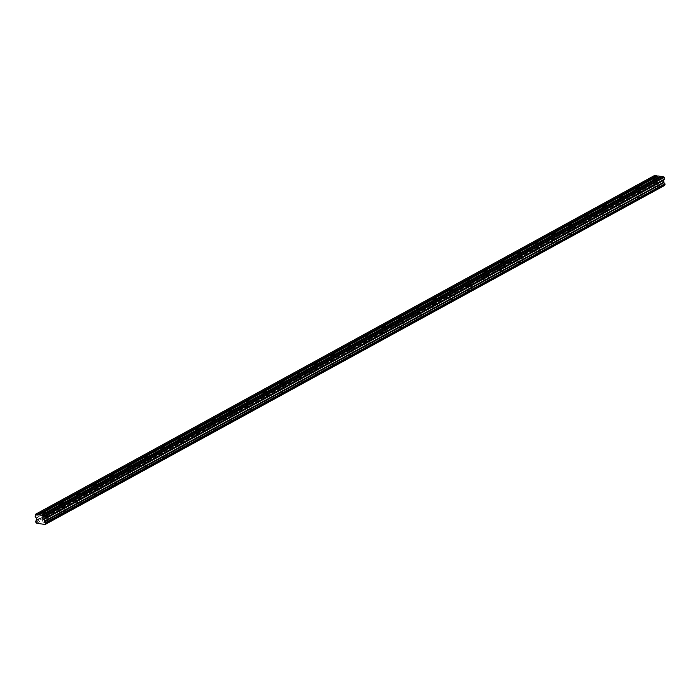 <?xml version="1.0" encoding="UTF-8"?>
<svg xmlns="http://www.w3.org/2000/svg" width="700" height="700" viewBox="0 0 700 700"><rect width="100%" height="100%" fill="white"/><g stroke="black" fill="none" stroke-linecap="round" stroke-linejoin="round"><path stroke-width="0.53" stroke-dasharray="3.5 2.62" d="M47.127 521.929A2.555 0.84 174.4 0 1 44.328 522.489A2.555 0.84 174.4 0 1 42.534 521.867A2.555 0.84 174.4 0 1 43.006 521.308A2.555 0.84 174.4 0 1 45.806 520.747A2.555 0.84 174.4 0 1 47.609 521.369A2.555 0.84 174.4 0 1 47.127 521.929M46.725 517.816A2.555 0.84 174.4 0 1 43.925 518.376A2.555 0.84 174.4 0 1 42.131 517.755A2.555 0.84 174.4 0 1 42.604 517.195A2.555 0.84 174.4 0 1 45.404 516.635A2.555 0.84 174.4 0 1 47.206 517.256A2.555 0.84 174.4 0 1 46.725 517.816M657.921 187.67A2.555 0.84 174.4 0 1 655.113 188.221A2.555 0.84 174.4 0 1 653.319 187.6A2.555 0.84 174.4 0 1 653.791 187.04A2.555 0.84 174.4 0 1 656.6 186.489A2.555 0.84 174.4 0 1 658.394 187.101A2.555 0.84 174.4 0 1 657.921 187.67M657.51 183.558A2.555 0.84 174.4 0 1 654.71 184.117A2.555 0.84 174.4 0 1 652.916 183.496A2.555 0.84 174.4 0 1 653.389 182.936A2.555 0.84 174.4 0 1 656.197 182.376A2.555 0.84 174.4 0 1 657.991 182.998A2.555 0.84 174.4 0 1 657.51 183.558M640.955 196.954A2.555 0.84 174.4 0 1 638.146 197.505A2.555 0.84 174.4 0 1 636.352 196.893A2.555 0.84 174.4 0 1 636.825 196.324A2.555 0.84 174.4 0 1 639.634 195.773A2.555 0.84 174.4 0 1 641.428 196.394A2.555 0.84 174.4 0 1 640.955 196.954M640.544 192.841A2.555 0.84 174.4 0 1 637.744 193.401A2.555 0.84 174.4 0 1 635.95 192.78A2.555 0.84 174.4 0 1 636.423 192.22A2.555 0.84 174.4 0 1 639.231 191.66A2.555 0.84 174.4 0 1 641.025 192.281A2.555 0.84 174.4 0 1 640.544 192.841M623.989 206.237A2.555 0.84 174.4 0 1 621.18 206.798A2.555 0.84 174.4 0 1 619.386 206.176A2.555 0.84 174.4 0 1 619.859 205.616A2.555 0.84 174.4 0 1 622.668 205.056A2.555 0.84 174.4 0 1 624.461 205.678A2.555 0.84 174.4 0 1 623.989 206.237M623.577 202.125A2.555 0.84 174.4 0 1 620.778 202.685A2.555 0.84 174.4 0 1 618.984 202.064A2.555 0.84 174.4 0 1 619.456 201.504A2.555 0.84 174.4 0 1 622.265 200.944A2.555 0.84 174.4 0 1 624.059 201.565A2.555 0.84 174.4 0 1 623.577 202.125M607.023 215.521A2.555 0.84 174.4 0 1 604.214 216.081A2.555 0.84 174.4 0 1 602.42 215.46A2.555 0.84 174.4 0 1 602.892 214.9A2.555 0.84 174.4 0 1 605.701 214.34A2.555 0.84 174.4 0 1 607.495 214.961A2.555 0.84 174.4 0 1 607.023 215.521M606.611 211.409A2.555 0.84 174.4 0 1 603.811 211.969A2.555 0.84 174.4 0 1 602.017 211.347A2.555 0.84 174.4 0 1 602.49 210.787A2.555 0.84 174.4 0 1 605.299 210.227A2.555 0.84 174.4 0 1 607.093 210.849A2.555 0.84 174.4 0 1 606.611 211.409M590.056 224.805A2.555 0.84 174.4 0 1 587.247 225.365A2.555 0.84 174.4 0 1 585.454 224.744A2.555 0.84 174.4 0 1 585.926 224.184A2.555 0.84 174.4 0 1 588.735 223.624A2.555 0.84 174.4 0 1 590.529 224.245A2.555 0.84 174.4 0 1 590.056 224.805M589.645 220.692A2.555 0.84 174.4 0 1 586.845 221.252A2.555 0.84 174.4 0 1 585.051 220.631A2.555 0.84 174.4 0 1 585.524 220.071A2.555 0.84 174.4 0 1 588.332 219.511A2.555 0.84 174.4 0 1 590.126 220.133A2.555 0.84 174.4 0 1 589.645 220.692M573.09 234.089A2.555 0.84 174.4 0 1 570.281 234.649A2.555 0.84 174.4 0 1 568.488 234.027A2.555 0.84 174.4 0 1 568.96 233.468A2.555 0.84 174.4 0 1 571.769 232.907A2.555 0.84 174.4 0 1 573.562 233.529A2.555 0.84 174.4 0 1 573.09 234.089M572.679 229.985A2.555 0.84 174.4 0 1 569.879 230.536A2.555 0.84 174.4 0 1 568.085 229.915A2.555 0.84 174.4 0 1 568.558 229.355A2.555 0.84 174.4 0 1 571.366 228.804A2.555 0.84 174.4 0 1 573.16 229.416A2.555 0.84 174.4 0 1 572.679 229.985M556.124 243.373A2.555 0.84 174.4 0 1 553.315 243.932A2.555 0.84 174.4 0 1 551.521 243.311A2.555 0.84 174.4 0 1 551.994 242.751A2.555 0.84 174.4 0 1 554.803 242.191A2.555 0.84 174.4 0 1 556.596 242.812A2.555 0.84 174.4 0 1 556.124 243.373M555.712 239.269A2.555 0.84 174.4 0 1 552.913 239.82A2.555 0.84 174.4 0 1 551.119 239.207A2.555 0.84 174.4 0 1 551.591 238.639A2.555 0.84 174.4 0 1 554.4 238.088A2.555 0.84 174.4 0 1 556.194 238.709A2.555 0.84 174.4 0 1 555.712 239.269M539.157 252.665A2.555 0.84 174.4 0 1 536.349 253.216A2.555 0.84 174.4 0 1 534.555 252.595A2.555 0.84 174.4 0 1 535.028 252.035A2.555 0.84 174.4 0 1 537.836 251.484A2.555 0.84 174.4 0 1 539.63 252.105A2.555 0.84 174.4 0 1 539.157 252.665M538.746 248.553A2.555 0.84 174.4 0 1 535.946 249.112A2.555 0.84 174.4 0 1 534.153 248.491A2.555 0.84 174.4 0 1 534.625 247.931A2.555 0.84 174.4 0 1 537.434 247.371A2.555 0.84 174.4 0 1 539.227 247.993A2.555 0.84 174.4 0 1 538.746 248.553M522.191 261.949A2.555 0.84 174.4 0 1 519.383 262.509A2.555 0.84 174.4 0 1 517.589 261.887A2.555 0.84 174.4 0 1 518.061 261.328A2.555 0.84 174.4 0 1 520.87 260.767A2.555 0.84 174.4 0 1 522.664 261.389A2.555 0.84 174.4 0 1 522.191 261.949M521.78 257.836A2.555 0.84 174.4 0 1 518.98 258.396A2.555 0.84 174.4 0 1 517.186 257.775A2.555 0.84 174.4 0 1 517.659 257.215A2.555 0.84 174.4 0 1 520.468 256.655A2.555 0.84 174.4 0 1 522.261 257.276A2.555 0.84 174.4 0 1 521.78 257.836M505.216 271.233A2.555 0.84 174.4 0 1 502.416 271.793A2.555 0.84 174.4 0 1 500.623 271.171A2.555 0.84 174.4 0 1 501.095 270.611A2.555 0.84 174.4 0 1 503.904 270.051A2.555 0.84 174.4 0 1 505.698 270.672A2.555 0.84 174.4 0 1 505.216 271.233M504.814 267.12A2.555 0.84 174.4 0 1 502.014 267.68A2.555 0.84 174.4 0 1 500.22 267.059A2.555 0.84 174.4 0 1 500.692 266.499A2.555 0.84 174.4 0 1 503.501 265.939A2.555 0.84 174.4 0 1 505.295 266.56A2.555 0.84 174.4 0 1 504.814 267.12M488.25 280.516A2.555 0.84 174.4 0 1 485.45 281.076A2.555 0.84 174.4 0 1 483.656 280.455A2.555 0.84 174.4 0 1 484.129 279.895A2.555 0.84 174.4 0 1 486.938 279.335A2.555 0.84 174.4 0 1 488.731 279.956A2.555 0.84 174.4 0 1 488.25 280.516M487.847 276.404A2.555 0.84 174.4 0 1 485.048 276.964A2.555 0.84 174.4 0 1 483.254 276.342A2.555 0.84 174.4 0 1 483.726 275.783A2.555 0.84 174.4 0 1 486.535 275.223A2.555 0.84 174.4 0 1 488.329 275.844A2.555 0.84 174.4 0 1 487.847 276.404M471.284 289.8A2.555 0.84 174.4 0 1 468.484 290.36A2.555 0.84 174.4 0 1 466.69 289.739A2.555 0.84 174.4 0 1 467.162 289.179A2.555 0.84 174.4 0 1 469.971 288.619A2.555 0.84 174.4 0 1 471.765 289.24A2.555 0.84 174.4 0 1 471.284 289.8M470.881 285.688A2.555 0.84 174.4 0 1 468.081 286.248A2.555 0.84 174.4 0 1 466.287 285.626A2.555 0.84 174.4 0 1 466.76 285.066A2.555 0.84 174.4 0 1 469.569 284.506A2.555 0.84 174.4 0 1 471.363 285.127A2.555 0.84 174.4 0 1 470.881 285.688M454.317 299.084A2.555 0.84 174.4 0 1 451.517 299.644A2.555 0.84 174.4 0 1 449.724 299.023A2.555 0.84 174.4 0 1 450.196 298.463A2.555 0.84 174.4 0 1 453.005 297.902A2.555 0.84 174.4 0 1 454.799 298.524A2.555 0.84 174.4 0 1 454.317 299.084M453.915 294.98A2.555 0.84 174.4 0 1 451.115 295.531A2.555 0.84 174.4 0 1 449.321 294.91A2.555 0.84 174.4 0 1 449.794 294.35A2.555 0.84 174.4 0 1 452.602 293.799A2.555 0.84 174.4 0 1 454.396 294.42A2.555 0.84 174.4 0 1 453.915 294.98M437.351 308.376A2.555 0.84 174.4 0 1 434.551 308.928A2.555 0.84 174.4 0 1 432.757 308.306A2.555 0.84 174.4 0 1 433.23 307.746A2.555 0.84 174.4 0 1 436.039 307.195A2.555 0.84 174.4 0 1 437.832 307.808A2.555 0.84 174.4 0 1 437.351 308.376M436.949 304.264A2.555 0.84 174.4 0 1 434.149 304.824A2.555 0.84 174.4 0 1 432.355 304.203A2.555 0.84 174.4 0 1 432.828 303.642A2.555 0.84 174.4 0 1 435.636 303.082A2.555 0.84 174.4 0 1 437.43 303.704A2.555 0.84 174.4 0 1 436.949 304.264M420.385 317.66A2.555 0.84 174.4 0 1 417.585 318.211A2.555 0.84 174.4 0 1 415.791 317.599A2.555 0.84 174.4 0 1 416.264 317.03A2.555 0.84 174.4 0 1 419.072 316.479A2.555 0.84 174.4 0 1 420.866 317.1A2.555 0.84 174.4 0 1 420.385 317.66M419.983 313.547A2.555 0.84 174.4 0 1 417.183 314.108A2.555 0.84 174.4 0 1 415.389 313.486A2.555 0.84 174.4 0 1 415.861 312.926A2.555 0.84 174.4 0 1 418.67 312.366A2.555 0.84 174.4 0 1 420.464 312.988A2.555 0.84 174.4 0 1 419.983 313.547M403.419 326.944A2.555 0.84 174.4 0 1 400.619 327.504A2.555 0.84 174.4 0 1 398.825 326.882A2.555 0.84 174.4 0 1 399.297 326.322A2.555 0.84 174.4 0 1 402.106 325.762A2.555 0.84 174.4 0 1 403.9 326.384A2.555 0.84 174.4 0 1 403.419 326.944M403.016 322.831A2.555 0.84 174.4 0 1 400.216 323.391A2.555 0.84 174.4 0 1 398.422 322.77A2.555 0.84 174.4 0 1 398.895 322.21A2.555 0.84 174.4 0 1 401.704 321.65A2.555 0.84 174.4 0 1 403.498 322.271A2.555 0.84 174.4 0 1 403.016 322.831M386.453 336.227A2.555 0.84 174.4 0 1 383.652 336.787A2.555 0.84 174.4 0 1 381.859 336.166A2.555 0.84 174.4 0 1 382.331 335.606A2.555 0.84 174.4 0 1 385.14 335.046A2.555 0.84 174.4 0 1 386.934 335.668A2.555 0.84 174.4 0 1 386.453 336.227M386.05 332.115A2.555 0.84 174.4 0 1 383.25 332.675A2.555 0.84 174.4 0 1 381.456 332.054A2.555 0.84 174.4 0 1 381.929 331.494A2.555 0.84 174.4 0 1 384.738 330.934A2.555 0.84 174.4 0 1 386.531 331.555A2.555 0.84 174.4 0 1 386.05 332.115M369.486 345.511A2.555 0.84 174.4 0 1 366.686 346.071A2.555 0.84 174.4 0 1 364.892 345.45A2.555 0.84 174.4 0 1 365.365 344.89A2.555 0.84 174.4 0 1 368.174 344.33A2.555 0.84 174.4 0 1 369.967 344.951A2.555 0.84 174.4 0 1 369.486 345.511M369.084 341.399A2.555 0.84 174.4 0 1 366.284 341.959A2.555 0.84 174.4 0 1 364.49 341.338A2.555 0.84 174.4 0 1 364.963 340.777A2.555 0.84 174.4 0 1 367.771 340.217A2.555 0.84 174.4 0 1 369.565 340.839A2.555 0.84 174.4 0 1 369.084 341.399M352.52 354.795A2.555 0.84 174.4 0 1 349.72 355.355A2.555 0.84 174.4 0 1 347.926 354.734A2.555 0.84 174.4 0 1 348.399 354.174A2.555 0.84 174.4 0 1 351.207 353.614A2.555 0.84 174.4 0 1 353.001 354.235A2.555 0.84 174.4 0 1 352.52 354.795M352.118 350.691A2.555 0.84 174.4 0 1 349.317 351.243A2.555 0.84 174.4 0 1 347.524 350.621A2.555 0.84 174.4 0 1 347.996 350.061A2.555 0.84 174.4 0 1 350.805 349.51A2.555 0.84 174.4 0 1 352.599 350.123A2.555 0.84 174.4 0 1 352.118 350.691M335.554 364.079A2.555 0.84 174.4 0 1 332.754 364.639A2.555 0.84 174.4 0 1 330.96 364.017A2.555 0.84 174.4 0 1 331.433 363.457A2.555 0.84 174.4 0 1 334.241 362.898A2.555 0.84 174.4 0 1 336.035 363.519A2.555 0.84 174.4 0 1 335.554 364.079M335.151 359.975A2.555 0.84 174.4 0 1 332.351 360.526A2.555 0.84 174.4 0 1 330.558 359.914A2.555 0.84 174.4 0 1 331.03 359.345A2.555 0.84 174.4 0 1 333.839 358.794A2.555 0.84 174.4 0 1 335.632 359.415A2.555 0.84 174.4 0 1 335.151 359.975M318.588 373.371A2.555 0.84 174.4 0 1 315.787 373.922A2.555 0.84 174.4 0 1 313.994 373.301A2.555 0.84 174.4 0 1 314.466 372.741A2.555 0.84 174.4 0 1 317.275 372.19A2.555 0.84 174.4 0 1 319.069 372.811A2.555 0.84 174.4 0 1 318.588 373.371M318.185 369.259A2.555 0.84 174.4 0 1 315.385 369.819A2.555 0.84 174.4 0 1 313.591 369.197A2.555 0.84 174.4 0 1 314.064 368.637A2.555 0.84 174.4 0 1 316.873 368.078A2.555 0.84 174.4 0 1 318.666 368.699A2.555 0.84 174.4 0 1 318.185 369.259M301.621 382.655A2.555 0.84 174.4 0 1 298.821 383.215A2.555 0.84 174.4 0 1 297.027 382.594A2.555 0.84 174.4 0 1 297.5 382.034A2.555 0.84 174.4 0 1 300.309 381.474A2.555 0.84 174.4 0 1 302.102 382.095A2.555 0.84 174.4 0 1 301.621 382.655M301.219 378.543A2.555 0.84 174.4 0 1 298.419 379.102A2.555 0.84 174.4 0 1 296.625 378.481A2.555 0.84 174.4 0 1 297.098 377.921A2.555 0.84 174.4 0 1 299.906 377.361A2.555 0.84 174.4 0 1 301.7 377.983A2.555 0.84 174.4 0 1 301.219 378.543M284.655 391.939A2.555 0.84 174.4 0 1 281.855 392.499A2.555 0.84 174.4 0 1 280.061 391.877A2.555 0.84 174.4 0 1 280.534 391.317A2.555 0.84 174.4 0 1 283.342 390.757A2.555 0.84 174.4 0 1 285.136 391.379A2.555 0.84 174.4 0 1 284.655 391.939M284.252 387.826A2.555 0.84 174.4 0 1 281.453 388.386A2.555 0.84 174.4 0 1 279.659 387.765A2.555 0.84 174.4 0 1 280.131 387.205A2.555 0.84 174.4 0 1 282.94 386.645A2.555 0.84 174.4 0 1 284.734 387.266A2.555 0.84 174.4 0 1 284.252 387.826M267.689 401.223A2.555 0.84 174.4 0 1 264.889 401.783A2.555 0.84 174.4 0 1 263.095 401.161A2.555 0.84 174.4 0 1 263.567 400.601A2.555 0.84 174.4 0 1 266.376 400.041A2.555 0.84 174.4 0 1 268.17 400.662A2.555 0.84 174.4 0 1 267.689 401.223M267.286 397.11A2.555 0.84 174.4 0 1 264.486 397.67A2.555 0.84 174.4 0 1 262.692 397.049A2.555 0.84 174.4 0 1 263.165 396.489A2.555 0.84 174.4 0 1 265.974 395.929A2.555 0.84 174.4 0 1 267.767 396.55A2.555 0.84 174.4 0 1 267.286 397.11M250.723 410.506A2.555 0.84 174.4 0 1 247.922 411.066A2.555 0.84 174.4 0 1 246.129 410.445A2.555 0.84 174.4 0 1 246.601 409.885A2.555 0.84 174.4 0 1 249.41 409.325A2.555 0.84 174.4 0 1 251.204 409.946A2.555 0.84 174.4 0 1 250.723 410.506M250.32 406.394A2.555 0.84 174.4 0 1 247.52 406.954A2.555 0.84 174.4 0 1 245.726 406.332A2.555 0.84 174.4 0 1 246.199 405.773A2.555 0.84 174.4 0 1 248.999 405.213A2.555 0.84 174.4 0 1 250.801 405.834A2.555 0.84 174.4 0 1 250.32 406.394M233.756 419.79A2.555 0.84 174.4 0 1 230.956 420.35A2.555 0.84 174.4 0 1 229.162 419.729A2.555 0.84 174.4 0 1 229.635 419.169A2.555 0.84 174.4 0 1 232.444 418.609A2.555 0.84 174.4 0 1 234.237 419.23A2.555 0.84 174.4 0 1 233.756 419.79M233.354 415.686A2.555 0.84 174.4 0 1 230.554 416.238A2.555 0.84 174.4 0 1 228.76 415.616A2.555 0.84 174.4 0 1 229.233 415.056A2.555 0.84 174.4 0 1 232.032 414.505A2.555 0.84 174.4 0 1 233.835 415.126A2.555 0.84 174.4 0 1 233.354 415.686M216.79 429.082A2.555 0.84 174.4 0 1 213.99 429.634A2.555 0.84 174.4 0 1 212.196 429.012A2.555 0.84 174.4 0 1 212.669 428.453A2.555 0.84 174.4 0 1 215.477 427.901A2.555 0.84 174.4 0 1 217.271 428.514A2.555 0.84 174.4 0 1 216.79 429.082M216.388 424.97A2.555 0.84 174.4 0 1 213.588 425.53A2.555 0.84 174.4 0 1 211.794 424.909A2.555 0.84 174.4 0 1 212.266 424.349A2.555 0.84 174.4 0 1 215.066 423.789A2.555 0.84 174.4 0 1 216.869 424.41A2.555 0.84 174.4 0 1 216.388 424.97M199.824 438.366A2.555 0.84 174.4 0 1 197.024 438.918A2.555 0.84 174.4 0 1 195.23 438.305A2.555 0.84 174.4 0 1 195.702 437.736A2.555 0.84 174.4 0 1 198.511 437.185A2.555 0.84 174.4 0 1 200.305 437.806A2.555 0.84 174.4 0 1 199.824 438.366M199.421 434.254A2.555 0.84 174.4 0 1 196.621 434.814A2.555 0.84 174.4 0 1 194.827 434.192A2.555 0.84 174.4 0 1 195.3 433.632A2.555 0.84 174.4 0 1 198.1 433.072A2.555 0.84 174.4 0 1 199.903 433.694A2.555 0.84 174.4 0 1 199.421 434.254M182.857 447.65A2.555 0.84 174.4 0 1 180.058 448.21A2.555 0.84 174.4 0 1 178.264 447.589A2.555 0.84 174.4 0 1 178.736 447.029A2.555 0.84 174.4 0 1 181.545 446.469A2.555 0.84 174.4 0 1 183.339 447.09A2.555 0.84 174.4 0 1 182.857 447.65M182.455 443.537A2.555 0.84 174.4 0 1 179.655 444.098A2.555 0.84 174.4 0 1 177.861 443.476A2.555 0.84 174.4 0 1 178.334 442.916A2.555 0.84 174.4 0 1 181.134 442.356A2.555 0.84 174.4 0 1 182.936 442.977A2.555 0.84 174.4 0 1 182.455 443.537M165.891 456.934A2.555 0.84 174.4 0 1 163.091 457.494A2.555 0.84 174.4 0 1 161.298 456.873A2.555 0.84 174.4 0 1 161.77 456.312A2.555 0.84 174.4 0 1 164.579 455.752A2.555 0.84 174.4 0 1 166.373 456.374A2.555 0.84 174.4 0 1 165.891 456.934M165.489 452.821A2.555 0.84 174.4 0 1 162.689 453.381A2.555 0.84 174.4 0 1 160.895 452.76A2.555 0.84 174.4 0 1 161.367 452.2A2.555 0.84 174.4 0 1 164.168 451.64A2.555 0.84 174.4 0 1 165.97 452.261A2.555 0.84 174.4 0 1 165.489 452.821M148.925 466.218A2.555 0.84 174.4 0 1 146.125 466.778A2.555 0.84 174.4 0 1 144.331 466.156A2.555 0.84 174.4 0 1 144.804 465.596A2.555 0.84 174.4 0 1 147.612 465.036A2.555 0.84 174.4 0 1 149.406 465.657A2.555 0.84 174.4 0 1 148.925 466.218M148.523 462.105A2.555 0.84 174.4 0 1 145.722 462.665A2.555 0.84 174.4 0 1 143.929 462.044A2.555 0.84 174.4 0 1 144.401 461.484A2.555 0.84 174.4 0 1 147.201 460.924A2.555 0.84 174.4 0 1 149.004 461.545A2.555 0.84 174.4 0 1 148.523 462.105M131.959 475.501A2.555 0.84 174.4 0 1 129.159 476.061A2.555 0.84 174.4 0 1 127.365 475.44A2.555 0.84 174.4 0 1 127.837 474.88A2.555 0.84 174.4 0 1 130.646 474.32A2.555 0.84 174.4 0 1 132.44 474.941A2.555 0.84 174.4 0 1 131.959 475.501M131.556 471.398A2.555 0.84 174.4 0 1 128.756 471.949A2.555 0.84 174.4 0 1 126.962 471.327A2.555 0.84 174.4 0 1 127.435 470.767A2.555 0.84 174.4 0 1 130.235 470.216A2.555 0.84 174.4 0 1 132.037 470.829A2.555 0.84 174.4 0 1 131.556 471.398M114.992 484.785A2.555 0.84 174.4 0 1 112.192 485.345A2.555 0.84 174.4 0 1 110.399 484.724A2.555 0.84 174.4 0 1 110.871 484.164A2.555 0.84 174.4 0 1 113.68 483.604A2.555 0.84 174.4 0 1 115.474 484.225A2.555 0.84 174.4 0 1 114.992 484.785M114.59 480.681A2.555 0.84 174.4 0 1 111.79 481.233A2.555 0.84 174.4 0 1 109.996 480.62A2.555 0.84 174.4 0 1 110.469 480.051A2.555 0.84 174.4 0 1 113.269 479.5A2.555 0.84 174.4 0 1 115.071 480.121A2.555 0.84 174.4 0 1 114.59 480.681M98.026 494.077A2.555 0.84 174.4 0 1 95.226 494.629A2.555 0.84 174.4 0 1 93.433 494.008A2.555 0.84 174.4 0 1 93.905 493.448A2.555 0.84 174.4 0 1 96.714 492.896A2.555 0.84 174.4 0 1 98.507 493.517A2.555 0.84 174.4 0 1 98.026 494.077M97.624 489.965A2.555 0.84 174.4 0 1 94.824 490.525A2.555 0.84 174.4 0 1 93.03 489.904A2.555 0.84 174.4 0 1 93.502 489.344A2.555 0.84 174.4 0 1 96.303 488.784A2.555 0.84 174.4 0 1 98.105 489.405A2.555 0.84 174.4 0 1 97.624 489.965M81.06 503.361A2.555 0.84 174.4 0 1 78.26 503.921A2.555 0.84 174.4 0 1 76.466 503.3A2.555 0.84 174.4 0 1 76.939 502.74A2.555 0.84 174.4 0 1 79.748 502.18A2.555 0.84 174.4 0 1 81.541 502.801A2.555 0.84 174.4 0 1 81.06 503.361M80.657 499.249A2.555 0.84 174.4 0 1 77.858 499.809A2.555 0.84 174.4 0 1 76.064 499.188A2.555 0.84 174.4 0 1 76.536 498.627A2.555 0.84 174.4 0 1 79.336 498.067A2.555 0.84 174.4 0 1 81.139 498.689A2.555 0.84 174.4 0 1 80.657 499.249M64.094 512.645A2.555 0.84 174.4 0 1 61.294 513.205A2.555 0.84 174.4 0 1 59.5 512.584A2.555 0.84 174.4 0 1 59.973 512.024A2.555 0.84 174.4 0 1 62.781 511.464A2.555 0.84 174.4 0 1 64.575 512.085A2.555 0.84 174.4 0 1 64.094 512.645M63.691 508.532A2.555 0.84 174.4 0 1 60.891 509.093A2.555 0.84 174.4 0 1 59.098 508.471A2.555 0.84 174.4 0 1 59.57 507.911A2.555 0.84 174.4 0 1 62.37 507.351A2.555 0.84 174.4 0 1 64.172 507.972A2.555 0.84 174.4 0 1 63.691 508.532M43.505 512.426L59.535 503.597L59.999 508.384A1.636 0.542 -5.6 0 0 61.154 508.778A1.636 0.542 -5.6 0 0 62.956 508.419A1.636 0.542 -5.6 0 0 63.262 508.06A1.636 0.542 -5.6 0 0 62.108 507.666A1.636 0.542 -5.6 0 0 60.305 508.025A1.636 0.542 -5.6 0 0 59.999 508.384M43.645 512.33L59.535 503.597M38.833 514.981L42.578 512.934L38.867 514.946M43.339 517.309A1.636 0.542 -5.6 0 0 43.032 517.668A1.636 0.542 -5.6 0 0 44.188 518.07A1.636 0.542 -5.6 0 0 45.99 517.711A1.636 0.542 -5.6 0 0 46.296 517.344A1.636 0.542 -5.6 0 0 45.141 516.95A1.636 0.542 -5.6 0 0 43.339 517.309M637.332 187.451L653.38 178.666L637.464 187.355M637.385 187.416L653.354 178.623L653.817 183.4A1.636 0.542 -5.6 0 0 654.981 183.803A1.636 0.542 -5.6 0 0 656.775 183.444A1.636 0.542 -5.6 0 0 657.081 183.085A1.636 0.542 -5.6 0 0 655.926 182.683A1.636 0.542 -5.6 0 0 654.133 183.041A1.636 0.542 -5.6 0 0 653.817 183.4M636.387 187.906L636.851 192.692A1.636 0.542 -5.6 0 0 638.015 193.086A1.636 0.542 -5.6 0 0 639.809 192.727A1.636 0.542 -5.6 0 0 640.115 192.369A1.636 0.542 -5.6 0 0 638.96 191.966A1.636 0.542 -5.6 0 0 637.166 192.325A1.636 0.542 -5.6 0 0 636.851 192.692M603.4 206.019L619.421 197.19L619.885 201.976A1.636 0.542 -5.6 0 0 621.04 202.37A1.636 0.542 -5.6 0 0 622.843 202.011A1.636 0.542 -5.6 0 0 623.149 201.653A1.636 0.542 -5.6 0 0 621.994 201.259A1.636 0.542 -5.6 0 0 620.2 201.617A1.636 0.542 -5.6 0 0 619.885 201.976M603.452 205.984L619.421 197.19M586.434 215.311L602.481 206.526L586.486 215.268M603.234 210.901A1.636 0.542 -5.6 0 0 602.919 211.26A1.636 0.542 -5.6 0 0 604.074 211.654A1.636 0.542 -5.6 0 0 605.876 211.304A1.636 0.542 -5.6 0 0 606.183 210.936A1.636 0.542 -5.6 0 0 605.028 210.543A1.636 0.542 -5.6 0 0 603.234 210.901M569.468 224.595L585.515 215.81L569.599 224.49M569.52 224.551L585.489 215.758L585.952 220.544A1.636 0.542 -5.6 0 0 587.108 220.946A1.636 0.542 -5.6 0 0 588.91 220.588A1.636 0.542 -5.6 0 0 589.216 220.22A1.636 0.542 -5.6 0 0 588.061 219.826A1.636 0.542 -5.6 0 0 586.267 220.185A1.636 0.542 -5.6 0 0 585.952 220.544M552.501 233.879L568.523 225.05L568.986 229.828A1.636 0.542 -5.6 0 0 570.141 230.23A1.636 0.542 -5.6 0 0 571.944 229.871A1.636 0.542 -5.6 0 0 572.25 229.513A1.636 0.542 -5.6 0 0 571.095 229.11A1.636 0.542 -5.6 0 0 569.301 229.469A1.636 0.542 -5.6 0 0 568.986 229.828M552.633 233.774L568.523 225.05M551.556 234.334L552.02 239.111A1.636 0.542 -5.6 0 0 553.175 239.514A1.636 0.542 -5.6 0 0 554.977 239.155A1.636 0.542 -5.6 0 0 555.284 238.796A1.636 0.542 -5.6 0 0 554.129 238.394A1.636 0.542 -5.6 0 0 552.326 238.752A1.636 0.542 -5.6 0 0 552.02 239.111M534.608 243.661L518.621 252.411M535.36 248.036A1.636 0.542 -5.6 0 0 535.054 248.404A1.636 0.542 -5.6 0 0 536.209 248.797A1.636 0.542 -5.6 0 0 538.011 248.439A1.636 0.542 -5.6 0 0 538.317 248.08A1.636 0.542 -5.6 0 0 537.163 247.678A1.636 0.542 -5.6 0 0 535.36 248.036M501.602 261.73L517.624 252.901L518.087 257.688A1.636 0.542 -5.6 0 0 519.242 258.081A1.636 0.542 -5.6 0 0 521.045 257.723A1.636 0.542 -5.6 0 0 521.351 257.364A1.636 0.542 -5.6 0 0 520.196 256.961A1.636 0.542 -5.6 0 0 518.394 257.32A1.636 0.542 -5.6 0 0 518.087 257.688M501.655 261.695L517.624 252.901M484.636 271.014L500.657 262.185L501.121 266.971A1.636 0.542 -5.6 0 0 502.276 267.365A1.636 0.542 -5.6 0 0 504.079 267.006A1.636 0.542 -5.6 0 0 504.385 266.648A1.636 0.542 -5.6 0 0 503.23 266.254A1.636 0.542 -5.6 0 0 501.427 266.613A1.636 0.542 -5.6 0 0 501.121 266.971M484.767 270.918L500.657 262.185M467.67 280.306L483.691 271.469L484.155 276.255A1.636 0.542 -5.6 0 0 485.31 276.658A1.636 0.542 -5.6 0 0 487.113 276.299A1.636 0.542 -5.6 0 0 487.419 275.931A1.636 0.542 -5.6 0 0 486.264 275.537A1.636 0.542 -5.6 0 0 484.461 275.896A1.636 0.542 -5.6 0 0 484.155 276.255M467.801 280.201L483.691 271.469M450.756 289.546L466.742 280.805L450.835 289.485M467.495 285.18A1.636 0.542 -5.6 0 0 467.189 285.539A1.636 0.542 -5.6 0 0 468.344 285.941A1.636 0.542 -5.6 0 0 470.146 285.582A1.636 0.542 -5.6 0 0 470.452 285.224A1.636 0.542 -5.6 0 0 469.298 284.821A1.636 0.542 -5.6 0 0 467.495 285.18M433.738 298.874L449.785 290.089L433.869 298.769M433.79 298.83L449.759 290.045L450.222 294.822A1.636 0.542 -5.6 0 0 451.377 295.225A1.636 0.542 -5.6 0 0 453.18 294.866A1.636 0.542 -5.6 0 0 453.486 294.507A1.636 0.542 -5.6 0 0 452.331 294.105A1.636 0.542 -5.6 0 0 450.529 294.464A1.636 0.542 -5.6 0 0 450.222 294.822M416.771 308.158L432.793 299.329L433.256 304.106A1.636 0.542 -5.6 0 0 434.411 304.509A1.636 0.542 -5.6 0 0 436.214 304.15A1.636 0.542 -5.6 0 0 436.52 303.791A1.636 0.542 -5.6 0 0 435.365 303.389A1.636 0.542 -5.6 0 0 433.562 303.748A1.636 0.542 -5.6 0 0 433.256 304.106M416.824 308.123L432.793 299.329M399.805 317.441L415.826 308.613L416.29 313.399A1.636 0.542 -5.6 0 0 417.445 313.793A1.636 0.542 -5.6 0 0 419.248 313.434A1.636 0.542 -5.6 0 0 419.554 313.075A1.636 0.542 -5.6 0 0 418.399 312.672A1.636 0.542 -5.6 0 0 416.596 313.031A1.636 0.542 -5.6 0 0 416.29 313.399M399.936 317.345L415.826 308.613M382.839 326.725L398.86 317.896L399.324 322.683A1.636 0.542 -5.6 0 0 400.479 323.076A1.636 0.542 -5.6 0 0 402.281 322.717A1.636 0.542 -5.6 0 0 402.588 322.359A1.636 0.542 -5.6 0 0 401.433 321.965A1.636 0.542 -5.6 0 0 399.63 322.324A1.636 0.542 -5.6 0 0 399.324 322.683M382.97 326.629L398.86 317.896M381.902 327.233L365.925 335.974M382.664 331.608A1.636 0.542 -5.6 0 0 382.358 331.966A1.636 0.542 -5.6 0 0 383.512 332.36A1.636 0.542 -5.6 0 0 385.315 332.01A1.636 0.542 -5.6 0 0 385.621 331.642A1.636 0.542 -5.6 0 0 384.466 331.249A1.636 0.542 -5.6 0 0 382.664 331.608M365.391 341.25A1.636 0.542 -5.6 0 0 366.546 341.652A1.636 0.542 -5.6 0 0 368.349 341.294A1.636 0.542 -5.6 0 0 368.655 340.926A1.636 0.542 -5.6 0 0 367.5 340.533A1.636 0.542 -5.6 0 0 365.697 340.891A1.636 0.542 -5.6 0 0 365.391 341.25L364.928 336.464L349.037 345.196M331.94 354.585L347.961 345.756L348.425 350.534A1.636 0.542 -5.6 0 0 349.58 350.936A1.636 0.542 -5.6 0 0 351.382 350.578A1.636 0.542 -5.6 0 0 351.689 350.219A1.636 0.542 -5.6 0 0 350.534 349.816A1.636 0.542 -5.6 0 0 348.731 350.175A1.636 0.542 -5.6 0 0 348.425 350.534M332.071 354.48L347.961 345.756M314.974 363.869L330.995 355.04L331.459 359.817A1.636 0.542 -5.6 0 0 332.614 360.22A1.636 0.542 -5.6 0 0 334.416 359.861A1.636 0.542 -5.6 0 0 334.723 359.502A1.636 0.542 -5.6 0 0 333.567 359.1A1.636 0.542 -5.6 0 0 331.765 359.459A1.636 0.542 -5.6 0 0 331.459 359.817M315.105 363.773L330.995 355.04M298.06 373.118L314.037 364.368L298.139 373.056M314.799 368.743A1.636 0.542 -5.6 0 0 314.493 369.11A1.636 0.542 -5.6 0 0 315.648 369.504A1.636 0.542 -5.6 0 0 317.45 369.145A1.636 0.542 -5.6 0 0 317.756 368.786A1.636 0.542 -5.6 0 0 316.601 368.384A1.636 0.542 -5.6 0 0 314.799 368.743M281.041 382.436L297.08 373.66L281.172 382.34M281.094 382.401L297.062 373.608L297.526 378.394A1.636 0.542 -5.6 0 0 298.681 378.787A1.636 0.542 -5.6 0 0 300.484 378.429A1.636 0.542 -5.6 0 0 300.79 378.07A1.636 0.542 -5.6 0 0 299.635 377.668A1.636 0.542 -5.6 0 0 297.832 378.026A1.636 0.542 -5.6 0 0 297.526 378.394M280.096 382.891L280.56 387.678A1.636 0.542 -5.6 0 0 281.715 388.071A1.636 0.542 -5.6 0 0 283.517 387.713A1.636 0.542 -5.6 0 0 283.824 387.354A1.636 0.542 -5.6 0 0 282.669 386.96A1.636 0.542 -5.6 0 0 280.866 387.319A1.636 0.542 -5.6 0 0 280.56 387.678M247.109 401.012L263.13 392.175L263.594 396.961A1.636 0.542 -5.6 0 0 264.749 397.364A1.636 0.542 -5.6 0 0 266.551 397.005A1.636 0.542 -5.6 0 0 266.858 396.637A1.636 0.542 -5.6 0 0 265.703 396.244A1.636 0.542 -5.6 0 0 263.9 396.602A1.636 0.542 -5.6 0 0 263.594 396.961M247.24 400.908L263.13 392.175M230.142 410.296L246.181 401.511L230.274 410.191M246.934 405.886A1.636 0.542 -5.6 0 0 246.627 406.245A1.636 0.542 -5.6 0 0 247.782 406.648A1.636 0.542 -5.6 0 0 249.585 406.289A1.636 0.542 -5.6 0 0 249.891 405.93A1.636 0.542 -5.6 0 0 248.736 405.527A1.636 0.542 -5.6 0 0 246.934 405.886M213.176 419.58L229.215 410.795L213.308 419.475M213.229 419.536L229.197 410.751L229.661 415.529A1.636 0.542 -5.6 0 0 230.816 415.931A1.636 0.542 -5.6 0 0 232.619 415.572A1.636 0.542 -5.6 0 0 232.925 415.214A1.636 0.542 -5.6 0 0 231.77 414.811A1.636 0.542 -5.6 0 0 229.968 415.17A1.636 0.542 -5.6 0 0 229.661 415.529M196.21 428.864L212.249 420.079L196.341 428.767M196.263 428.829L212.231 420.035L212.695 424.812A1.636 0.542 -5.6 0 0 213.85 425.215A1.636 0.542 -5.6 0 0 215.653 424.856A1.636 0.542 -5.6 0 0 215.959 424.498A1.636 0.542 -5.6 0 0 214.804 424.095A1.636 0.542 -5.6 0 0 213.001 424.454A1.636 0.542 -5.6 0 0 212.695 424.812M195.265 429.319L195.729 434.105A1.636 0.542 -5.6 0 0 196.884 434.499A1.636 0.542 -5.6 0 0 198.686 434.14A1.636 0.542 -5.6 0 0 198.992 433.781A1.636 0.542 -5.6 0 0 197.838 433.379A1.636 0.542 -5.6 0 0 196.035 433.738A1.636 0.542 -5.6 0 0 195.729 434.105M162.278 447.431L178.299 438.602L178.763 443.389A1.636 0.542 -5.6 0 0 179.918 443.783A1.636 0.542 -5.6 0 0 181.72 443.424A1.636 0.542 -5.6 0 0 182.026 443.065A1.636 0.542 -5.6 0 0 180.871 442.671A1.636 0.542 -5.6 0 0 179.069 443.03A1.636 0.542 -5.6 0 0 178.763 443.389M162.409 447.335L178.299 438.602M145.311 456.724L161.35 447.939L145.364 456.68M162.102 452.314A1.636 0.542 -5.6 0 0 161.796 452.673A1.636 0.542 -5.6 0 0 162.951 453.066A1.636 0.542 -5.6 0 0 164.754 452.716A1.636 0.542 -5.6 0 0 165.06 452.349A1.636 0.542 -5.6 0 0 163.905 451.955A1.636 0.542 -5.6 0 0 162.102 452.314M128.345 466.008L144.384 457.222L128.476 465.903M128.398 465.964L144.366 457.17L144.83 461.956A1.636 0.542 -5.6 0 0 145.985 462.359A1.636 0.542 -5.6 0 0 147.787 462A1.636 0.542 -5.6 0 0 148.094 461.633A1.636 0.542 -5.6 0 0 146.939 461.239A1.636 0.542 -5.6 0 0 145.136 461.597A1.636 0.542 -5.6 0 0 144.83 461.956M111.379 475.291L127.4 466.463L127.864 471.24A1.636 0.542 -5.6 0 0 129.019 471.642A1.636 0.542 -5.6 0 0 130.821 471.284A1.636 0.542 -5.6 0 0 131.127 470.925A1.636 0.542 -5.6 0 0 129.972 470.523A1.636 0.542 -5.6 0 0 128.17 470.881A1.636 0.542 -5.6 0 0 127.864 471.24M111.51 475.186L127.4 466.463M110.434 475.746L110.897 480.524A1.636 0.542 -5.6 0 0 112.053 480.926A1.636 0.542 -5.6 0 0 113.855 480.567A1.636 0.542 -5.6 0 0 114.161 480.209A1.636 0.542 -5.6 0 0 113.006 479.806A1.636 0.542 -5.6 0 0 111.204 480.165A1.636 0.542 -5.6 0 0 110.897 480.524M77.499 493.824L93.476 485.074L77.578 493.762M94.237 489.449A1.636 0.542 -5.6 0 0 93.931 489.816A1.636 0.542 -5.6 0 0 95.086 490.21A1.636 0.542 -5.6 0 0 96.889 489.851A1.636 0.542 -5.6 0 0 97.195 489.492A1.636 0.542 -5.6 0 0 96.04 489.09A1.636 0.542 -5.6 0 0 94.237 489.449M60.471 503.142L76.519 494.366L60.611 503.046M60.533 503.108L76.501 494.314L76.965 499.1A1.636 0.542 -5.6 0 0 78.12 499.494A1.636 0.542 -5.6 0 0 79.922 499.135A1.636 0.542 -5.6 0 0 80.229 498.776A1.636 0.542 -5.6 0 0 79.074 498.374A1.636 0.542 -5.6 0 0 77.271 498.733A1.636 0.542 -5.6 0 0 76.965 499.1M36.453 520.135L655.725 181.23L655.62 179.261L654.553 177.879L35.28 516.784M664.221 185.657L655.97 184.406L36.697 523.311M36.601 523.206L655.97 184.406M655.874 184.301A1.041 0.779 -118.7 0 0 655.077 183.339L35.805 522.244M35.718 522.13L655.077 183.339M654.99 183.225L654.894 182.245L35.621 521.15M36.19 520.791L654.894 182.245M36.199 520.765L654.92 182.157A1.041 0.779 -118.7 0 0 655.585 181.423L36.321 520.327M36.339 520.266L655.585 181.423M35.175 516.53L654.553 177.879M654.439 177.625L654.657 175.438M664.939 184.826A1.041 0.779 -118.7 0 0 664.431 185.115M35 514.789L654.273 175.884M36.514 519.907L655.786 181.002M661.832 176.689L42.691 515.524M94.465 484.54L110.442 475.79L94.544 484.479M161.796 452.673L161.332 447.895L145.442 456.619M179.296 438.113L195.274 429.363L179.375 438.051M264.127 391.685L280.105 382.944L264.206 391.624M382.358 331.966L381.894 327.189L366.004 335.912M432.801 299.355L416.902 308.061M517.633 252.936L501.734 261.634M535.054 248.404L534.59 243.626L518.7 252.35M535.587 243.127L551.574 234.377L535.666 243.066M602.464 206.509L586.565 215.206M619.43 197.225L603.531 205.923M620.419 196.7L636.405 187.95L620.497 196.639M658 176.111L654.43 178.062M36.234 517.913L655.506 179.008M655.62 179.261L36.347 518.166M42.656 515.559L661.929 176.654M127.409 466.506L111.431 475.248M178.308 438.646L162.33 447.396M246.627 406.245L246.164 401.476L230.195 410.252M263.139 392.227L247.161 400.969M331.004 355.084L315.026 363.834M347.97 345.8L331.993 354.541M364.936 336.516L348.959 345.257M398.869 317.94L382.891 326.69M415.835 308.656L399.858 317.406M483.709 271.521L467.722 280.262M500.675 262.238L484.689 270.979M568.54 225.094L552.554 233.835M654.299 178.168L658.07 176.102L654.351 178.124M59.544 503.65L43.566 512.391M42.131 517.755L42.534 521.867M652.916 183.496L653.319 187.6M635.95 192.78L636.352 196.893M618.984 202.064L619.386 206.176M602.017 211.347L602.42 215.46M585.051 220.631L585.454 224.744M568.085 229.915L568.488 234.027M551.119 239.207L551.521 243.311M534.153 248.491L534.555 252.595M517.186 257.775L517.589 261.887M500.22 267.059L500.623 271.171M483.254 276.342L483.656 280.455M466.287 285.626L466.69 289.739M449.321 294.91L449.724 299.023M432.355 304.203L432.757 308.306M415.389 313.486L415.791 317.599M398.422 322.77L398.825 326.882M381.456 332.054L381.859 336.166M364.49 341.338L364.892 345.45M347.524 350.621L347.926 354.734M330.558 359.914L330.96 364.017M313.591 369.197L313.994 373.301M296.625 378.481L297.027 382.594M279.659 387.765L280.061 391.877M262.692 397.049L263.095 401.161M245.726 406.332L246.129 410.445M228.76 415.616L229.162 419.729M211.794 424.909L212.196 429.012M194.827 434.192L195.23 438.305M177.861 443.476L178.264 447.589M160.895 452.76L161.298 456.873M143.929 462.044L144.331 466.156M126.962 471.327L127.365 475.44M109.996 480.62L110.399 484.724M93.03 489.904L93.433 494.008M76.064 499.188L76.466 503.3M59.098 508.471L59.5 512.584M42.569 512.89L43.032 517.668M602.455 206.482L602.919 211.26M466.725 280.77L467.189 285.539M314.029 364.332L314.493 369.11M93.468 485.039L93.931 489.816M47.206 517.256L47.609 521.369M657.991 182.998L658.394 187.101M641.025 192.281L641.428 196.394M624.059 201.565L624.461 205.678M607.093 210.849L607.495 214.961M590.126 220.133L590.529 224.245M573.16 229.416L573.562 233.529M556.194 238.709L556.596 242.812M539.227 247.993L539.63 252.105M522.261 257.276L522.664 261.389M505.295 266.56L505.698 270.672M488.329 275.844L488.731 279.956M471.363 285.127L471.765 289.24M454.396 294.42L454.799 298.524M437.43 303.704L437.832 307.808M420.464 312.988L420.866 317.1M403.498 322.271L403.9 326.384M386.531 331.555L386.934 335.668M369.565 340.839L369.967 344.951M352.599 350.123L353.001 354.235M335.632 359.415L336.035 363.519M318.666 368.699L319.069 372.811M301.7 377.983L302.102 382.095M284.734 387.266L285.136 391.379M267.767 396.55L268.17 400.662M250.801 405.834L251.204 409.946M233.835 415.126L234.237 419.23M216.869 424.41L217.271 428.514M199.903 433.694L200.305 437.806M182.936 442.977L183.339 447.09M165.97 452.261L166.373 456.374M149.004 461.545L149.406 465.657M132.037 470.829L132.44 474.941M115.071 480.121L115.474 484.225M98.105 489.405L98.507 493.517M81.139 498.689L81.541 502.801M64.172 507.972L64.575 512.085M45.377 523.81L664.65 184.905M35.971 520.984L655.244 182.079M62.799 503.291L63.262 508.06M45.833 512.575L46.296 517.344M42.63 515.585L661.903 176.68M656.617 178.308L657.081 183.085M639.651 187.591L640.115 192.369M622.685 196.884L623.149 201.653M605.719 206.168L606.183 210.936M588.753 215.451L589.216 220.22M571.786 224.735L572.25 229.513M554.82 234.019L555.284 238.796M537.854 243.303L538.317 248.08M520.887 252.595L521.351 257.364M503.921 261.879L504.385 266.648M486.955 271.162L487.419 275.931M469.989 280.446L470.452 285.224M453.023 289.73L453.486 294.507M436.056 299.014L436.52 303.791M419.09 308.297L419.554 313.075M402.124 317.59L402.588 322.359M385.158 326.874L385.621 331.642M368.191 336.158L368.655 340.926M351.225 345.441L351.689 350.219M334.259 354.725L334.723 359.502M317.293 364.009L317.756 368.786M300.326 373.301L300.79 378.07M283.36 382.585L283.824 387.354M266.394 391.869L266.858 396.637M249.428 401.152L249.891 405.93M232.461 410.436L232.925 415.214M215.495 419.72L215.959 424.498M198.529 429.004L198.992 433.781M181.562 438.296L182.026 443.065M164.596 447.58L165.06 452.349M147.63 456.864L148.094 461.633M130.664 466.148L131.127 470.925M113.697 475.431L114.161 480.209M96.731 484.715L97.195 489.492M79.765 494.008L80.229 498.776M77.438 493.859L93.485 485.082M94.404 484.575L110.451 475.79M179.244 438.148L195.282 429.371M264.075 391.72L280.114 382.944M298.007 373.152L314.046 364.376M348.906 345.301L364.954 336.516M365.873 336.017L381.92 327.233M450.704 289.59L466.751 280.805M518.569 252.446L534.616 243.67M535.535 243.162L551.582 234.377M620.366 196.735L636.414 187.959M38.806 515.008L42.586 512.934"/><path stroke-width="1.05" d="M45.631 522.664L664.904 183.759L45.553 522.55L45.692 523.731A1.041 0.779 -118.7 0 0 45.036 524.484L36.601 523.206A1.041 0.779 -118.7 0 0 35.805 522.244L35.691 521.062A1.041 0.779 -118.7 0 0 36.321 520.327L36.347 518.166L35.175 516.53L35.394 514.343L37.275 514.745L656.548 175.84L657.956 176.102M42.752 515.454L662.025 176.549L663.793 176.82L664.449 179.139L45.185 518.044L44.52 515.725L41.212 515.392L45.115 513.258A1.636 0.542 -5.6 0 0 45.535 513.082A1.636 0.542 -5.6 0 0 45.789 512.881L61.591 503.912A1.636 0.542 174.4 0 1 59.535 503.597L59.605 503.597A1.636 0.542 -5.6 0 1 59.859 503.396A1.636 0.542 -5.6 0 1 60.279 503.221L60.611 503.046M62.081 503.974A1.636 0.542 -5.6 0 0 62.501 503.799A1.636 0.542 -5.6 0 0 62.755 503.597L78.558 494.629A1.636 0.542 174.4 0 1 76.501 494.314L60.533 503.108M45.115 513.258L41.099 515.322L44.852 513.275M40.985 515.191L38.92 514.876L42.569 512.881A1.636 0.542 -5.6 0 0 44.625 513.196M42.569 512.881L42.639 512.881A1.636 0.542 -5.6 0 1 42.893 512.68A1.636 0.542 -5.6 0 1 43.312 512.514L43.645 512.33M639.608 187.906L655.41 178.929A1.636 0.542 174.4 0 1 653.354 178.623L637.131 187.53A1.636 0.542 -5.6 0 0 636.711 187.705A1.636 0.542 -5.6 0 0 636.457 187.906L636.387 187.906A1.636 0.542 174.4 0 0 638.444 188.221L638.934 188.274A1.636 0.542 -5.6 0 0 639.363 188.107A1.636 0.542 -5.6 0 0 639.608 187.906L655.637 179.008M653.38 178.666L653.424 178.614A1.636 0.542 -5.6 0 1 653.678 178.421A1.636 0.542 -5.6 0 1 654.097 178.246L658.192 175.971L661.78 176.68M655.9 178.99A1.636 0.542 -5.6 0 0 656.329 178.824A1.636 0.542 -5.6 0 0 656.574 178.623L660.371 176.418M79.047 494.681A1.636 0.542 -5.6 0 0 79.468 494.515A1.636 0.542 -5.6 0 0 79.721 494.314L96.014 485.398A1.636 0.542 -5.6 0 0 96.434 485.231A1.636 0.542 -5.6 0 0 96.688 485.03L112.98 476.114A1.636 0.542 -5.6 0 0 113.4 475.939A1.636 0.542 -5.6 0 0 113.654 475.746L129.946 466.83A1.636 0.542 -5.6 0 0 130.366 466.655A1.636 0.542 -5.6 0 0 130.62 466.463L146.912 457.546A1.636 0.542 -5.6 0 0 147.332 457.371A1.636 0.542 -5.6 0 0 147.586 457.17L163.879 448.262A1.636 0.542 -5.6 0 0 164.299 448.088A1.636 0.542 -5.6 0 0 164.553 447.886L180.845 438.979A1.636 0.542 -5.6 0 0 181.265 438.804A1.636 0.542 -5.6 0 0 181.519 438.602L197.811 429.686A1.636 0.542 -5.6 0 0 198.231 429.52A1.636 0.542 -5.6 0 0 198.485 429.319L214.778 420.402A1.636 0.542 -5.6 0 0 215.197 420.236A1.636 0.542 -5.6 0 0 215.451 420.035L231.744 411.119A1.636 0.542 -5.6 0 0 232.164 410.944A1.636 0.542 -5.6 0 0 232.418 410.751L248.71 401.835A1.636 0.542 -5.6 0 0 249.13 401.66A1.636 0.542 -5.6 0 0 249.384 401.467L265.676 392.551A1.636 0.542 -5.6 0 0 266.096 392.376A1.636 0.542 -5.6 0 0 266.35 392.175L282.642 383.267A1.636 0.542 -5.6 0 0 283.062 383.092A1.636 0.542 -5.6 0 0 283.316 382.891L299.609 373.975A1.636 0.542 -5.6 0 0 300.029 373.809A1.636 0.542 -5.6 0 0 300.283 373.608L316.575 364.691A1.636 0.542 -5.6 0 0 316.995 364.525A1.636 0.542 -5.6 0 0 317.249 364.324L333.541 355.408A1.636 0.542 -5.6 0 0 333.961 355.233A1.636 0.542 -5.6 0 0 334.215 355.04L350.507 346.124A1.636 0.542 -5.6 0 0 350.928 345.949A1.636 0.542 -5.6 0 0 351.181 345.756L367.474 336.84A1.636 0.542 -5.6 0 0 367.894 336.665A1.636 0.542 -5.6 0 0 368.148 336.464L384.44 327.556A1.636 0.542 -5.6 0 0 384.86 327.381A1.636 0.542 -5.6 0 0 385.114 327.18L401.406 318.273A1.636 0.542 -5.6 0 0 401.826 318.098A1.636 0.542 -5.6 0 0 402.08 317.896L418.373 308.98A1.636 0.542 -5.6 0 0 418.793 308.814A1.636 0.542 -5.6 0 0 419.046 308.613L435.339 299.696A1.636 0.542 -5.6 0 0 435.759 299.53A1.636 0.542 -5.6 0 0 436.012 299.329L452.305 290.412A1.636 0.542 -5.6 0 0 452.725 290.238A1.636 0.542 -5.6 0 0 452.979 290.045L469.271 281.129A1.636 0.542 -5.6 0 0 469.691 280.954A1.636 0.542 -5.6 0 0 469.945 280.761L486.238 271.845A1.636 0.542 -5.6 0 0 486.657 271.67A1.636 0.542 -5.6 0 0 486.911 271.469L503.204 262.561A1.636 0.542 -5.6 0 0 503.624 262.386A1.636 0.542 -5.6 0 0 503.877 262.185L520.17 253.269A1.636 0.542 -5.6 0 0 520.59 253.102A1.636 0.542 -5.6 0 0 520.844 252.901L537.136 243.985A1.636 0.542 -5.6 0 0 537.565 243.819A1.636 0.542 -5.6 0 0 537.81 243.618L554.102 234.701A1.636 0.542 -5.6 0 0 554.531 234.526A1.636 0.542 -5.6 0 0 554.776 234.334L571.069 225.418A1.636 0.542 -5.6 0 0 571.497 225.243A1.636 0.542 -5.6 0 0 571.742 225.05L588.035 216.134A1.636 0.542 -5.6 0 0 588.464 215.959A1.636 0.542 -5.6 0 0 588.709 215.758L605.001 206.85A1.636 0.542 -5.6 0 0 605.43 206.675A1.636 0.542 -5.6 0 0 605.675 206.474L621.477 197.505A1.636 0.542 174.4 0 1 619.421 197.19L619.43 197.225M619.447 197.242L619.491 197.19A1.636 0.542 -5.6 0 1 619.745 196.989A1.636 0.542 -5.6 0 1 620.165 196.814L620.497 196.639M621.968 197.566A1.636 0.542 -5.6 0 0 622.396 197.391A1.636 0.542 -5.6 0 0 622.641 197.19L638.671 188.3M605.001 206.85L604.511 206.789A1.636 0.542 174.4 0 1 602.455 206.474L602.464 206.509M602.481 206.526L602.525 206.474A1.636 0.542 -5.6 0 1 602.779 206.273A1.636 0.542 -5.6 0 1 603.199 206.106L603.531 205.923M588.035 216.134L587.545 216.072A1.636 0.542 174.4 0 1 585.489 215.758L569.266 224.674A1.636 0.542 -5.6 0 0 568.846 224.849A1.636 0.542 -5.6 0 0 568.593 225.041L568.523 225.05A1.636 0.542 174.4 0 0 570.579 225.356L571.069 225.418M585.515 215.81L585.559 215.758A1.636 0.542 -5.6 0 1 585.812 215.556A1.636 0.542 -5.6 0 1 586.233 215.39L586.565 215.206M554.102 234.701L553.613 234.64A1.636 0.542 174.4 0 1 551.556 234.334L551.626 234.325A1.636 0.542 -5.6 0 1 551.88 234.132A1.636 0.542 -5.6 0 1 552.3 233.957L552.633 233.774M537.136 243.985L536.646 243.924A1.636 0.542 174.4 0 1 534.59 243.618L534.599 243.644M534.616 243.67L534.66 243.618A1.636 0.542 -5.6 0 1 534.914 243.416A1.636 0.542 -5.6 0 1 535.334 243.241L535.666 243.066M520.17 253.269L519.68 253.216A1.636 0.542 174.4 0 1 517.624 252.901L517.633 252.936M517.65 252.954L517.694 252.901A1.636 0.542 -5.6 0 1 517.947 252.7A1.636 0.542 -5.6 0 1 518.367 252.525L518.7 252.35M503.204 262.561L502.714 262.5A1.636 0.542 174.4 0 1 500.657 262.185L500.727 262.185A1.636 0.542 -5.6 0 1 500.981 261.984A1.636 0.542 -5.6 0 1 501.401 261.809L501.734 261.634M486.238 271.845L485.748 271.784A1.636 0.542 174.4 0 1 483.691 271.469L483.761 271.469A1.636 0.542 -5.6 0 1 484.015 271.267A1.636 0.542 -5.6 0 1 484.435 271.101L484.767 270.918M469.271 281.129L468.781 281.067A1.636 0.542 174.4 0 1 466.725 280.752L466.795 280.752A1.636 0.542 -5.6 0 1 467.049 280.551A1.636 0.542 -5.6 0 1 467.469 280.385L467.801 280.201M452.305 290.412L451.815 290.351A1.636 0.542 174.4 0 1 449.759 290.045L433.536 298.953A1.636 0.542 -5.6 0 0 433.116 299.127A1.636 0.542 -5.6 0 0 432.863 299.32L432.801 299.355M449.785 290.089L449.829 290.036A1.636 0.542 -5.6 0 1 450.082 289.844A1.636 0.542 -5.6 0 1 450.502 289.669L450.835 289.485M435.339 299.696L434.849 299.635A1.636 0.542 174.4 0 1 432.793 299.329L432.819 299.373M418.373 308.98L417.882 308.928A1.636 0.542 174.4 0 1 415.826 308.613L415.896 308.613A1.636 0.542 -5.6 0 1 416.15 308.411A1.636 0.542 -5.6 0 1 416.57 308.236L416.902 308.061M401.406 318.273L400.916 318.211A1.636 0.542 174.4 0 1 398.86 317.896L398.93 317.896A1.636 0.542 -5.6 0 1 399.184 317.695A1.636 0.542 -5.6 0 1 399.604 317.52L399.936 317.345M384.44 327.556L383.95 327.495A1.636 0.542 174.4 0 1 381.894 327.18L381.902 327.215M381.902 327.233L381.964 327.18A1.636 0.542 -5.6 0 1 382.217 326.979A1.636 0.542 -5.6 0 1 382.637 326.812L382.97 326.629M367.474 336.84L366.984 336.779A1.636 0.542 174.4 0 1 364.928 336.464L348.705 345.38A1.636 0.542 -5.6 0 0 348.285 345.555A1.636 0.542 -5.6 0 0 348.031 345.748L347.961 345.756A1.636 0.542 174.4 0 0 350.017 346.062L350.507 346.124M364.936 336.516L364.998 336.464A1.636 0.542 -5.6 0 1 365.251 336.262A1.636 0.542 -5.6 0 1 365.671 336.096L366.004 335.912M333.541 355.408L333.051 355.346A1.636 0.542 174.4 0 1 330.995 355.04L331.065 355.031A1.636 0.542 -5.6 0 1 331.319 354.839A1.636 0.542 -5.6 0 1 331.739 354.664L332.071 354.48M316.575 364.691L316.085 364.63A1.636 0.542 174.4 0 1 314.029 364.324L314.099 364.324A1.636 0.542 -5.6 0 1 314.352 364.123A1.636 0.542 -5.6 0 1 314.773 363.947L315.105 363.773M299.609 373.975L299.119 373.922A1.636 0.542 174.4 0 1 297.062 373.608L280.84 382.515A1.636 0.542 -5.6 0 0 280.42 382.69A1.636 0.542 -5.6 0 0 280.166 382.891L280.096 382.891A1.636 0.542 174.4 0 0 282.152 383.206L282.642 383.267M297.089 373.66L297.132 373.608A1.636 0.542 -5.6 0 1 297.386 373.406A1.636 0.542 -5.6 0 1 297.806 373.231L298.139 373.056M265.676 392.551L265.186 392.49A1.636 0.542 174.4 0 1 263.13 392.175L263.2 392.175A1.636 0.542 -5.6 0 1 263.454 391.974A1.636 0.542 -5.6 0 1 263.874 391.808L264.206 391.624M248.71 401.835L248.22 401.774A1.636 0.542 174.4 0 1 246.164 401.459L246.234 401.459A1.636 0.542 -5.6 0 1 246.487 401.257A1.636 0.542 -5.6 0 1 246.907 401.091L247.24 400.908M231.744 411.119L231.254 411.058A1.636 0.542 174.4 0 1 229.197 410.751L212.975 419.659A1.636 0.542 -5.6 0 0 212.555 419.834A1.636 0.542 -5.6 0 0 212.301 420.026L212.24 420.061A1.636 0.542 174.4 0 0 214.287 420.341L214.778 420.402M229.215 410.795L229.267 410.743A1.636 0.542 -5.6 0 1 229.521 410.55A1.636 0.542 -5.6 0 1 229.941 410.375L230.274 410.191M212.258 420.079L196.009 428.942A1.636 0.542 -5.6 0 0 195.589 429.118A1.636 0.542 -5.6 0 0 195.335 429.319L195.265 429.319A1.636 0.542 174.4 0 0 197.321 429.634L197.811 429.686M180.845 438.979L180.355 438.918A1.636 0.542 174.4 0 1 178.299 438.602L178.369 438.602A1.636 0.542 -5.6 0 1 178.623 438.401A1.636 0.542 -5.6 0 1 179.043 438.226L179.375 438.051M163.879 448.262L163.389 448.201A1.636 0.542 174.4 0 1 161.332 447.886L161.341 447.921M161.35 447.939L161.403 447.886A1.636 0.542 -5.6 0 1 161.656 447.685A1.636 0.542 -5.6 0 1 162.076 447.519L162.409 447.335M146.912 457.546L146.423 457.485A1.636 0.542 174.4 0 1 144.366 457.17L128.144 466.086A1.636 0.542 -5.6 0 0 127.724 466.261A1.636 0.542 -5.6 0 0 127.47 466.454L127.4 466.463A1.636 0.542 174.4 0 0 129.456 466.769L129.946 466.83M144.384 457.222L144.436 457.17A1.636 0.542 -5.6 0 1 144.69 456.969A1.636 0.542 -5.6 0 1 145.11 456.802L145.442 456.619M112.98 476.114L112.49 476.052A1.636 0.542 174.4 0 1 110.434 475.746L110.504 475.738A1.636 0.542 -5.6 0 1 110.757 475.545A1.636 0.542 -5.6 0 1 111.178 475.37L111.51 475.186M96.014 485.398L95.524 485.336A1.636 0.542 174.4 0 1 93.468 485.03L93.538 485.03A1.636 0.542 -5.6 0 1 93.791 484.829A1.636 0.542 -5.6 0 1 94.211 484.654L94.544 484.479M76.519 494.366L76.571 494.314A1.636 0.542 -5.6 0 1 76.825 494.113A1.636 0.542 -5.6 0 1 77.245 493.938L77.578 493.762M45.692 523.731L665 184.739L45.727 523.644M45.185 518.044L664.387 179.366L663.565 180.469L663.994 182.63L44.756 521.596A1.041 0.779 -118.7 0 0 45.553 522.55M44.721 521.535L44.292 519.374L45.115 518.271M38.92 514.876L37.275 514.745M35.394 514.343L654.657 175.438L656.548 175.84M44.756 521.596L663.994 182.63M664.02 182.691A1.041 0.779 -118.7 0 0 664.816 183.645M664.904 183.759L665 184.739M45.719 523.705L664.965 184.817M664.431 185.115A1.041 0.779 -118.7 0 0 664.3 185.579L45.028 524.528M663.74 182.201L44.468 521.106M45.01 516.303L664.282 177.398M44.52 515.725L663.793 176.82M656.425 175.7L37.161 514.614M35.691 521.062L36.19 520.791M660.258 176.286L656.617 178.273A1.636 0.542 -5.6 0 0 654.553 177.966M663.845 182.455L44.572 521.369M60.734 502.941A1.636 0.542 174.4 0 1 62.79 503.256L78.558 494.629M78.785 494.707L62.755 503.597M45.789 512.881L61.819 503.991M61.591 503.912L45.824 512.54A1.636 0.542 174.4 0 0 43.768 512.225L43.566 512.391M637.586 187.25A1.636 0.542 174.4 0 1 639.651 187.565L655.41 178.929M638.444 188.221L622.685 196.849A1.636 0.542 174.4 0 0 620.62 196.534L620.419 196.7M605.675 206.474L621.705 197.584M621.477 197.505L605.719 206.133A1.636 0.542 174.4 0 0 603.654 205.817L603.452 205.984M588.709 215.758L604.739 206.867M604.511 206.789L588.753 215.416A1.636 0.542 174.4 0 0 586.688 215.101L586.486 215.268M571.742 225.05L587.773 216.151M569.721 224.394A1.636 0.542 174.4 0 1 571.786 224.7L587.545 216.072M554.776 234.334L570.806 225.435M570.579 225.356L554.811 233.984A1.636 0.542 174.4 0 0 552.755 233.678L552.554 233.835M537.81 243.618L553.84 234.719M553.613 234.64L537.845 243.267A1.636 0.542 174.4 0 0 535.789 242.961L535.587 243.127M520.844 252.901L536.874 244.002M536.646 243.924L520.879 252.56A1.636 0.542 174.4 0 0 518.822 252.245L518.621 252.411M503.877 262.185L519.907 253.295M519.68 253.216L503.912 261.844A1.636 0.542 174.4 0 0 501.856 261.529L501.655 261.695M486.911 271.469L502.941 262.579M502.714 262.5L486.946 271.127A1.636 0.542 174.4 0 0 484.89 270.812L484.689 270.979M469.945 280.761L485.975 271.863M485.748 271.784L469.98 280.411A1.636 0.542 174.4 0 0 467.924 280.096L467.722 280.262M452.979 290.045L469.009 281.146M468.781 281.067L453.014 289.695A1.636 0.542 174.4 0 0 450.957 289.389L450.756 289.546M436.012 299.329L452.043 290.43M433.991 298.672A1.636 0.542 174.4 0 1 436.047 298.979L451.815 290.351M419.046 308.613L435.076 299.714M434.849 299.635L419.081 308.271A1.636 0.542 174.4 0 0 417.025 307.956L416.824 308.123M402.08 317.896L418.11 309.006M417.882 308.928L402.115 317.555A1.636 0.542 174.4 0 0 400.059 317.24L399.858 317.406M385.114 327.18L401.144 318.29M400.916 318.211L385.149 326.839A1.636 0.542 174.4 0 0 383.092 326.524L382.891 326.69M368.148 336.464L384.178 327.574M383.95 327.495L368.183 336.123A1.636 0.542 174.4 0 0 366.126 335.808L365.925 335.974M351.181 345.756L367.211 336.858M349.16 345.1A1.636 0.542 174.4 0 1 351.216 345.406L366.984 336.779M334.215 355.04L350.245 346.141M350.017 346.062L334.25 354.69A1.636 0.542 174.4 0 0 332.194 354.384L331.993 354.541M317.249 364.324L333.279 355.425M333.051 355.346L317.284 363.974A1.636 0.542 174.4 0 0 315.227 363.668L315.026 363.834M300.283 373.608L316.312 364.709M316.085 364.63L300.317 373.266A1.636 0.542 174.4 0 0 298.261 372.951L298.06 373.118M283.316 382.891L299.346 374.001M281.295 382.235A1.636 0.542 174.4 0 1 283.351 382.55L299.119 373.922M266.35 392.175L282.38 383.285M282.152 383.206L266.385 391.834A1.636 0.542 174.4 0 0 264.329 391.519L264.127 391.685M249.384 401.467L265.414 392.569M265.186 392.49L249.419 401.118A1.636 0.542 174.4 0 0 247.362 400.803L247.161 400.969M232.418 410.751L248.447 401.852M248.22 401.774L232.453 410.401A1.636 0.542 174.4 0 0 230.396 410.095L230.195 410.252M215.451 420.035L231.481 411.136M213.43 419.379A1.636 0.542 174.4 0 1 215.486 419.685L231.254 411.058M198.485 429.319L214.515 420.42M196.464 428.662A1.636 0.542 174.4 0 1 198.52 428.977L214.287 420.341M181.519 438.602L197.549 429.713M197.321 429.634L181.554 438.261A1.636 0.542 174.4 0 0 179.498 437.946L179.296 438.113M164.553 447.886L180.582 438.996M180.355 438.918L164.588 447.545A1.636 0.542 174.4 0 0 162.531 447.23L162.33 447.396M147.586 457.17L163.616 448.28M163.389 448.201L147.621 456.829A1.636 0.542 174.4 0 0 145.565 456.514L145.364 456.68M130.62 466.463L146.65 457.564M128.599 465.806A1.636 0.542 174.4 0 1 130.655 466.113L146.423 457.485M113.654 475.746L129.684 466.847M129.456 466.769L113.689 475.396A1.636 0.542 174.4 0 0 111.632 475.09L111.431 475.248M96.688 485.03L112.718 476.131M112.49 476.052L96.723 484.68A1.636 0.542 174.4 0 0 94.666 484.374L94.465 484.54M79.721 494.314L95.751 485.415M95.524 485.336L79.756 493.972A1.636 0.542 174.4 0 0 77.7 493.657L77.499 493.824M43.768 512.225L59.535 503.597M620.62 196.534L636.387 187.906M603.654 205.817L619.421 197.19M586.688 215.101L602.455 206.474M552.755 233.678L568.523 225.05M535.789 242.961L551.556 234.334M518.822 252.245L534.59 243.618M501.856 261.529L517.624 252.901M484.89 270.812L500.657 262.185M467.924 280.096L483.691 271.469M450.957 289.389L466.725 280.752M417.025 307.956L432.793 299.329M400.059 317.24L415.826 308.613M383.092 326.524L398.86 317.896M366.126 335.808L381.894 327.18M332.194 354.384L347.961 345.756M315.227 363.668L330.995 355.04M298.261 372.951L314.029 364.324M264.329 391.519L280.096 382.891M247.362 400.803L263.13 392.175M230.396 410.095L246.164 401.459M179.498 437.946L195.265 429.319M162.531 447.23L178.299 438.602M145.565 456.514L161.332 447.886M111.632 475.09L127.4 466.463M94.666 484.374L110.434 475.746M77.7 493.657L93.468 485.03M664.3 185.579L45.036 524.484M44.292 519.374L663.565 180.469M663.626 180.241L44.363 519.146M656.574 178.623L660.476 176.487M622.641 197.19L638.934 188.274M37.38 514.815L656.653 175.91M45.001 524.554L664.265 185.649M35.656 521.062L36.199 520.765"/></g></svg>
